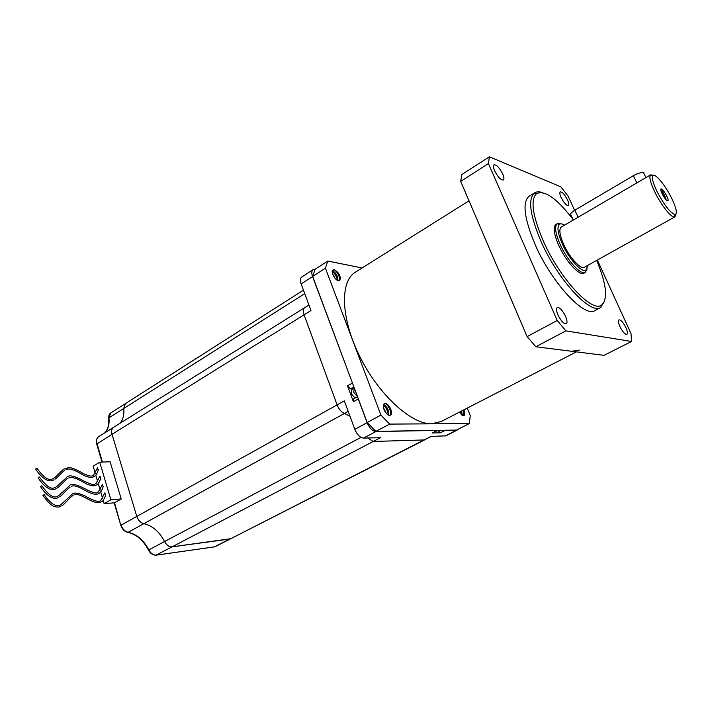 <?xml version="1.0" encoding="UTF-8"?>
<svg xmlns="http://www.w3.org/2000/svg" width="712" height="712" viewBox="0 0 712 712"><rect width="100%" height="100%" fill="white"/><g stroke="black" fill="none" stroke-linecap="round" stroke-linejoin="round"><path stroke-width="1.07" d="M44.046 494.698L42.96 495.436L44.046 494.698M105.554 495.125L104.869 492.82L100.712 500.581C99.493 501.604 96.449 502.636 84.888 495.881C77.706 492.686 73.354 492.241 71.823 494.537L61.107 504.479C59.657 505.929 57.334 506.054 54.13 504.853C50.232 502.343 46.93 498.925 44.224 494.609M41.59 485.851L40.495 486.581L41.59 485.851M103.089 486.759L102.412 484.463L98.309 492.108C97.046 491.52 99.199 495.418 87.514 490.114C76.905 484.276 70.799 482.905 69.206 486.011L58.776 495.605C56.141 496.985 52.581 500.474 41.768 485.753M39.133 477.04L38.047 477.77L39.133 477.04M100.632 478.437L99.956 476.15L95.906 483.662C94.625 483.19 96.583 486.946 85.022 481.623C74.564 475.749 68.423 474.379 66.599 477.521L56.462 486.777C53.525 488.156 50.481 491.894 39.311 476.942M36.695 468.282L35.609 468.994L36.695 468.282M98.185 470.151L97.517 467.873L93.521 475.26C92.462 475.011 93.459 478.144 83.429 473.631C77.457 470.053 72.66 467.998 69.037 467.464L63.991 469.083C62.487 469.617 55.741 477.334 54.165 477.983C51.309 479.674 47.508 482.727 36.873 468.176M103.16 500.278L104.157 503.678L110.867 499.797L99.742 462.186L93.147 466.2L95.283 473.471M95.773 475.135L97.731 481.802M98.229 483.475L100.196 490.168M100.686 491.858L102.661 498.578M99.742 462.186L110.102 461.75L121.227 498.97L110.867 499.797M104.157 503.678L114.534 502.806L121.227 498.97M303.445 290.176L125.445 403.588L123.719 408.501C124.377 414.704 123.114 419.653 119.927 423.355C123.114 419.653 124.377 414.704 123.719 408.501L108.954 417.873C109.568 424.041 108.251 428.98 105.011 432.691M348.204 411.394L344.457 413.45C341.36 412.132 338.912 409.275 337.114 404.888L304.077 314.82C302.903 311.331 303.081 308.964 304.62 307.7L113.564 427.333C111.695 428.775 111.179 431.098 112.024 434.293L136.793 516.423C138.208 520.392 140.549 522.804 143.824 523.667C152.448 525.687 159.363 531.642 164.57 541.529C166.608 545.205 169.118 546.976 172.117 546.843L155.999 555.182C152.866 555.253 150.357 553.553 148.47 550.073L164.57 541.529C166.608 545.205 169.118 546.976 172.117 546.843L230.786 538.708L424.023 439.954L373.204 441.467L367.668 438.005L373.204 441.467L172.117 546.843L229.682 539.055L214.339 546.878L156.275 555.138M351.746 389.642L351.345 393.772L355.048 398.106M435.406 431.49L438.378 430.36M353.659 398.88L353.383 401.675L347.5 385.842L350.402 388.832L352.218 388.903L354.22 387.782M315.06 269.394L312.969 269.759C311.553 270.96 311.429 273.23 312.586 276.585L352.876 384.186M352.849 389.019L352.218 388.903M353.383 401.675L358.269 398.969L357.994 397.892M358.269 398.969L367.134 422.697C369.501 428.135 372.403 431.098 375.847 431.588L437.497 430.377M431.428 436.412L424.023 439.954L373.204 441.467L380.422 437.684L363.52 438.103C360.05 437.649 357.148 434.712 354.816 429.309L344.314 400.874L337.114 404.888L304.077 314.82C302.903 311.331 303.081 308.964 304.62 307.7L308.919 305.003M437.987 430.564L440.336 432.825L432.326 432.985L437.337 430.493M440.336 432.825L445 430.448L444.395 430.262M445 430.448L456.463 430.253L458.092 429.256M457.246 430.075L445.837 435.851L430.947 436.42L424.966 439.704M98.79 436.59L113.564 427.333C111.695 428.775 111.179 431.098 112.024 434.293L310.966 310.53L301.14 283.937C300.001 280.599 300.153 278.321 301.585 277.11L301.755 276.995M361.02 437.373L164.57 541.529C159.363 531.642 152.448 525.687 143.824 523.667L344.457 413.45L350.001 416.262L344.457 413.45C341.36 412.132 338.912 409.275 337.114 404.888L136.793 516.423C138.208 520.392 140.549 522.804 143.824 523.667L128.151 532.282C136.802 534.214 143.699 540.079 148.835 549.869C150.855 553.509 153.365 555.253 156.373 555.093L214.223 546.923M102.056 462.088L96.716 444.092L112.024 434.293L136.793 516.423L121.156 525.136C122.544 529.061 124.876 531.446 128.151 532.282L127.546 532.3C124.369 531.428 122.135 529.158 120.862 525.509L114.534 502.806M110.921 412.844L125.445 403.588L123.719 408.501L304.718 293.638M571.629 351.265L579.897 350.064M356.089 271.735L354.754 272.58C339.713 282.415 340.995 319.207 360.005 356.97C378.855 394.768 410.931 423.952 431.258 423.827L441.262 421.504L576.382 351.87M459.373 412.168L463.468 415.772L464.064 415.63C465.167 414.722 465.105 412.791 463.868 409.854M461.581 411.029L462.239 415.363M461.002 411.331L461.714 415.007M463.325 410.13L463.468 415.772M337.969 280.564C337.764 275.971 335.975 272.74 332.584 270.854L334.32 269.741L332.993 269.964C330.341 271.432 334.889 280.323 338.494 280.706L339.775 280.483C341.093 276.398 339.277 272.812 334.32 269.741C337.8 271.717 339.588 275.019 339.677 279.629L339.197 280.724M332.593 273.978L335.263 278.561M332.273 271.317C335.281 273.132 337.007 276.14 337.452 280.332M383.724 404.336L385.201 403.535L384.311 403.748C381.089 405.217 385.931 415.657 389.704 415.363L390.559 415.149C393.772 413.681 388.992 403.312 385.201 403.535C388.912 405.333 390.701 408.884 390.55 414.206L389.927 415.354M383.412 407.513L386.233 413.236M383.946 409.391L385.041 411.616M383.59 404.585C387.186 406.597 388.885 410.121 388.699 415.14M383.421 405.066C386.554 407.139 388.147 410.415 388.2 414.9M312.648 276.416L315.113 269.234L327.787 261.055L325.42 268.219L312.648 276.416L367.178 422.492L380.929 415.105L389.651 424.103L375.892 431.374L367.178 422.492M389.651 424.103L469.297 423.578L456.49 430.066L375.892 431.374M467.232 408.118L470.249 415.621L469.297 423.578M362.097 267.961L327.787 261.055M325.42 268.219L380.929 415.105M463.218 410.183L463.957 412.462M460.895 411.385L461.625 413.601M462.925 410.334L463.966 414.598M460.602 411.536L461.545 414.865M336.189 270.934L339.312 275.971M333.928 272.465L336.963 277.351M334.418 269.777C337.168 272.011 338.957 275.046 339.775 278.873M332.264 271.37C334.934 273.622 336.669 276.603 337.452 280.305M388.138 405.635L390.203 409.507M385.735 407.068L387.675 410.699M383.999 409.542L385.014 411.572M385.975 403.757C388.556 406.151 390.149 409.293 390.737 413.174M383.519 405.11C386.082 407.495 387.666 410.619 388.245 414.473M671.825 198.568C665.4 185.093 654.248 171.815 652.637 175.935C651.774 178.285 653.171 183.331 656.829 191.074C664.198 205.109 670.286 212.959 675.101 214.615C677.504 213.707 676.418 208.358 671.825 198.568M675.768 214.374L674.994 216.804L674.371 217C671.042 217.614 660.736 204.451 654.657 191.679C650.732 183.331 649.237 177.893 650.189 175.375L650.626 174.858L653.269 175.33M564.572 225.143C562.284 223.746 560.54 223.497 559.347 224.387C556.855 227.021 557.799 233.429 562.16 243.629C568.746 258.705 581.749 273.061 585.949 270.177L587.712 265.407M587.169 268.833L585.344 272.411C580.876 275.508 567.037 260.263 560.041 244.234C555.413 233.394 554.434 226.576 557.096 223.79L561.332 223.88M572.857 219.189C556.651 198.212 544.493 189.73 536.403 193.762C530.36 199.983 532.532 215.433 542.918 240.122C559.009 277.422 591.147 312.443 601.213 305.323C608.244 299.716 606.731 284.747 596.683 260.405M604.755 300.82L600.581 307.548C590.248 314.935 557.229 279.033 540.728 240.745C530.093 215.398 527.904 199.556 534.151 193.201L534.454 192.97C536.528 191.564 539.242 191.448 542.597 192.641M556.099 224.351L555.849 224.502C552.984 227.137 553.909 233.99 558.608 245.053C565.684 261.295 579.764 276.612 584.08 273.105L585.282 272.438M529.603 195.934L528.945 196.334C522.216 202.439 524.219 218.37 534.934 244.127C551.497 282.798 585.033 318.665 595.205 310.396L600.447 307.611M557.959 314.909C561.065 321.076 563.833 324.031 566.289 323.764C567.437 322.758 567.188 320.284 565.551 316.333C562.453 310.192 559.685 307.255 557.229 307.531C556.09 308.518 556.339 310.975 557.959 314.909M619.912 326.55C622.635 331.899 624.958 334.515 626.88 334.4C627.815 333.563 627.486 331.32 625.91 327.671C623.196 322.34 620.873 319.733 618.942 319.857C618.025 320.676 618.345 322.91 619.912 326.55M561.092 197.429C563.966 202.947 566.405 205.661 568.407 205.563C569.155 204.851 568.87 203 567.562 200.019C564.705 194.518 562.266 191.813 560.255 191.911C559.525 192.623 559.801 194.456 561.092 197.429M494.626 170.746C497.937 177.137 500.856 180.207 503.402 179.958C504.283 179.113 504.06 177.128 502.734 173.995C499.441 167.631 496.522 164.57 493.959 164.819C493.096 165.656 493.318 167.631 494.626 170.746M574.94 219.091L640.711 180.643M561.403 226.995L561.198 227.119C558.858 229.291 559.632 234.942 563.53 244.065C569.378 257.433 580.947 270.079 584.49 267.196L674.86 216.884M662.133 193.726C664.625 198.408 666.557 200.793 667.927 200.882C668.408 200.348 668.016 198.728 666.744 196.031C664.269 191.368 662.338 188.983 660.958 188.894C660.478 189.419 660.87 191.03 662.133 193.726M660.754 189.356C662.062 190.522 663.548 193.041 665.213 196.904L666.067 199.76M527.12 336.616L557.211 320.462L565.88 330.866L631.508 341.457L604.079 355.35L535.807 346.771L527.12 336.616L460.7 181.382L461.892 174.52L489.367 156.791L560.878 186.856L568.123 196.165L574.602 210.316M557.211 320.462L488.432 163.573L460.7 181.382M597.359 260.031L631.019 333.572L631.508 341.457M565.88 330.866L535.807 346.771M489.367 156.791L488.432 163.573M573.258 220.07L571.238 215.638C569.449 214.686 570.65 212.861 574.851 210.174L633.386 175.686C637.694 173.301 641.076 172.286 643.541 172.642L643.951 172.802M661.306 191.831L664.243 197.393M660.861 190.38L665.284 198.844M96.672 443.95C95.826 440.817 96.467 438.405 98.594 436.714C96.699 438.165 96.165 440.479 96.983 443.647L102.448 462.07M104.94 432.736C107.957 429.345 109.212 424.575 108.687 418.425L110.734 412.969C109.337 413.77 108.642 415.505 108.669 418.184M357.477 396.762L353.775 392.41L354.193 388.271M350.402 388.832L353.882 386.874M347.5 385.842L352.351 383.101M354.816 429.309L367.134 422.697M375.847 431.588L363.52 438.103M432.326 432.985L437.026 430.573M444.964 436.073L456.463 430.253M312.586 276.585L301.14 283.937M633.386 175.686L636.857 182.913M574.851 210.174L578.091 217.258M101.424 501.809C102.964 501.221 104.415 498.836 105.768 494.662M72.615 495.757C69.651 497.466 64.071 504.888 61.891 505.725M99.021 493.318C100.561 492.686 101.994 490.346 103.302 486.305M70.007 487.222C67.097 488.939 61.713 495.961 59.568 496.843M68.592 478.055C71.52 476.453 77.403 478.384 86.241 483.831C95.31 487.649 96.013 484.738 96.636 484.872C98.096 484.302 99.502 482.006 100.846 477.983M67.4 478.731C66.376 478.784 58.874 487.435 57.263 488.005M66.047 469.564C69.019 467.926 74.991 469.902 83.98 475.491C92.685 479.194 93.619 476.408 94.26 476.462C95.719 475.847 97.099 473.596 98.398 469.706M64.801 470.285C63.226 470.899 56.942 478.268 54.966 479.203M114.142 502.841L120.826 525.394M148.47 550.064C143.272 540.23 136.419 534.329 127.902 532.362M230.688 538.753L215.451 546.522M53.783 479.888C51.664 481.543 44.456 482.567 35.618 469.003M56.123 488.646C54.059 490.07 47.321 491.743 38.056 477.77M98.523 493.603C96.058 495.169 91.234 493.923 84.052 489.856C77.394 486.073 73.087 484.988 71.147 486.59M58.491 497.448C56.755 498.907 49.564 500.411 40.504 486.59M100.926 502.076C98.603 503.66 93.824 502.441 86.579 498.409C79.771 494.635 75.481 493.549 73.71 495.16M60.858 506.294C59.906 507.14 57.895 507.282 54.824 506.739C51.673 505.867 47.722 502.102 42.96 495.445M353.615 398.907L357.558 396.718M312.969 269.759L301.585 277.11M351.675 389.678L354.371 388.182M424.886 439.749L230.786 538.708M469.003 200.784L354.754 272.58M652.637 175.935L650.189 175.375M559.347 224.387L557.096 223.79M536.403 193.762L534.151 193.201M557.247 223.684L555.849 224.502M534.454 192.97L528.945 196.334M650.626 174.858L638.851 181.738M576.337 218.273L561.198 227.119M600.91 307.37L601.213 305.323M585.504 272.322L585.949 270.177M643.541 172.642L645.935 177.6M675.101 214.615L674.371 217"/></g></svg>
